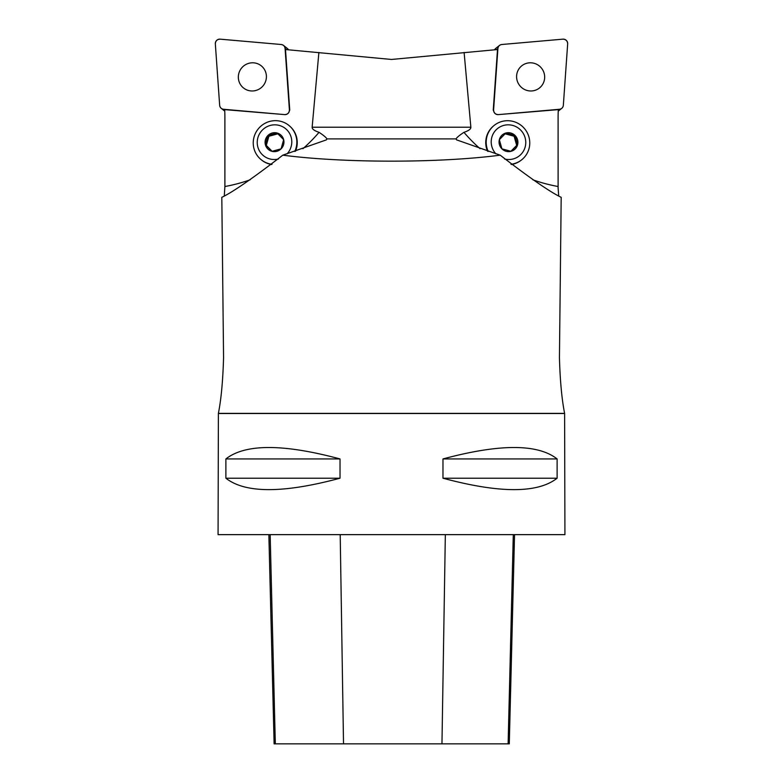 <?xml version="1.0" encoding="UTF-8"?>
<svg xmlns="http://www.w3.org/2000/svg" width="783" height="783" viewBox="0 0 783 783"><rect width="100%" height="100%" fill="white"/><g stroke="black" fill="none" stroke-linecap="round" stroke-linejoin="round"><path stroke-width="1.17" d="M289.407 109.914L285.081 48.448A4.365 4.297 -51.4 0 0 281.224 44.504L220.092 39.16A4.365 4.297 -51.4 0 0 215.335 43.858L219.661 105.323A4.365 4.297 -51.4 0 0 223.527 109.268L284.65 114.612A4.365 4.297 -51.4 0 0 289.407 109.914L289.759 110.197A4.375 4.297 128.6 0 1 289.759 110.197L285.492 49.535L391.5 59.459L497.508 49.535L493.241 110.188A4.375 4.297 -128.6 0 1 493.241 110.188L493.593 109.914A4.365 4.297 51.4 0 0 498.35 114.612L559.473 109.268A4.365 4.297 51.4 0 0 563.339 105.323L567.665 43.858A4.365 4.297 51.4 0 0 562.908 39.16L501.776 44.504A4.365 4.297 51.4 0 0 497.919 48.448L493.593 109.914M498.35 114.612L558.328 109.62A137.642 135.214 51.4 0 0 558.103 117.597L558.113 188.086L558.68 195.544M564.612 413.365L564.925 534.642L218.075 534.642L218.388 413.365L564.612 413.365C561.832 399.389 560.099 380.851 559.434 357.753L561.186 197.326C550.018 191.972 529.7 177.917 500.2 155.171L456.538 139.844L456.049 138.894C456.959 137.368 459.592 135.185 463.947 132.337C468.684 130.741 470.984 129.038 470.857 127.228L464.113 52.461M487.515 151.207A22.022 21.63 -128.6 0 1 493.809 125.711L494.249 125.358A22.022 21.63 -128.6 0 1 524.894 129.087A22.022 21.63 -128.6 0 1 510.996 164.283M521.703 159.791L521.263 160.143A22.022 21.63 -128.6 0 1 511.299 164.528M500.2 155.171C439.048 163.148 343.952 163.148 282.8 155.171L326.462 139.844L326.951 138.894C326.041 137.368 323.408 135.185 319.053 132.337C314.316 130.741 312.016 129.038 312.143 127.228L318.887 52.461M282.8 155.171C253.33 177.907 233.001 191.962 221.814 197.326L223.566 357.753C222.891 380.881 221.168 399.418 218.388 413.365M218.741 413.512L564.259 413.512M456.538 139.844L456.049 138.894L326.951 138.894L326.462 139.844M284.65 114.612L224.672 109.62A137.642 135.214 -51.4 0 1 224.897 117.597L224.897 186.511A160.212 157.393 -51.4 0 0 250.198 179.777M271.701 164.528A22.022 21.63 128.6 0 1 261.737 160.143L261.297 159.791A22.022 21.63 128.6 0 1 258.106 129.087A22.022 21.63 128.6 0 1 294.79 151.432M288.751 125.358L289.191 125.711A22.022 21.63 128.6 0 1 295.485 151.207M224.32 195.544L224.897 186.511M265.368 144.649A9.533 9.367 128.6 0 1 277.084 133.012A9.533 9.367 128.6 0 1 281.087 148.848A9.533 9.367 128.6 0 1 265.368 144.649L271.946 151.325L281.087 148.848L283.661 139.697L277.084 133.012L267.943 135.488L265.368 144.649L266.318 145.403L268.892 136.252L277.887 133.815M267.943 135.488L268.892 136.252M272.112 151.285L266.318 145.403M272.004 164.283A22.022 21.63 128.6 0 1 261.297 159.791M278.445 158.988A17.471 17.157 128.6 0 1 257.323 140.734A17.471 17.157 128.6 0 1 281.704 126.278A17.471 17.157 128.6 0 1 287.058 153.879M505.113 133.815L514.108 136.252L516.682 145.403L510.888 151.285M515.057 135.488A9.533 9.367 -128.6 0 1 511.054 151.325A9.533 9.367 -128.6 0 1 499.339 139.697A9.533 9.367 -128.6 0 1 515.057 135.488L505.916 133.012L499.339 139.697L501.913 148.848L511.054 151.325L517.632 144.649L515.057 135.488L514.108 136.252M517.632 144.649L516.682 145.403M488.21 151.432A22.022 21.63 -128.6 0 1 494.249 125.358M495.942 153.879A17.471 17.157 -128.6 0 1 501.296 126.269A17.471 17.157 -128.6 0 1 525.677 140.734A17.471 17.157 -128.6 0 1 504.555 158.988M557.114 458.936L557.114 478.207C537.715 493.437 499.671 493.437 442.972 478.207L442.972 458.936C499.671 443.707 537.715 443.707 557.114 458.936L442.972 458.936M340.028 458.936L340.028 478.207C283.329 493.437 245.285 493.437 225.886 478.207L225.886 458.936C245.285 443.707 283.329 443.707 340.028 458.936L225.886 458.936M268.863 534.642L274.119 743.85L509.283 743.85L514.539 534.642M225.886 478.207L340.028 478.207M442.972 478.207L557.114 478.207M283.495 45.414L287.322 48.458A4.365 4.297 128.6 0 1 288.428 49.789M242.613 66.917A14.192 13.947 -51.4 0 0 243.523 87.98A14.192 13.947 -51.4 0 0 263.274 85.582A14.192 13.947 -51.4 0 0 261.219 65.792A14.192 13.947 -51.4 0 0 242.613 66.917M494.572 49.789A4.365 4.297 -128.6 0 1 495.678 48.458L499.505 45.414M540.387 66.917A14.192 13.947 51.4 0 0 521.781 65.792A14.192 13.947 51.4 0 0 519.726 85.582A14.192 13.947 51.4 0 0 539.477 87.98A14.192 13.947 51.4 0 0 540.387 66.917M219.661 105.313C219.994 107.584 221.286 108.896 223.537 109.268L284.63 114.612C287.625 114.475 289.221 112.899 289.407 109.884L285.081 48.458C284.758 46.187 283.466 44.876 281.205 44.504L220.121 39.16C217.116 39.297 215.521 40.873 215.335 43.877L219.661 105.313M501.795 44.504C499.534 44.876 498.242 46.187 497.919 48.458L493.593 109.884C493.779 112.899 495.375 114.475 498.37 114.612L559.463 109.268C561.714 108.896 563.006 107.584 563.339 105.313L567.665 43.877C567.479 40.873 565.884 39.297 562.879 39.16L501.795 44.504M463.947 132.337A160.212 157.393 51.4 0 0 480.067 148.701M532.802 179.777A160.212 157.393 51.4 0 0 558.103 186.511M470.857 127.228L312.143 127.228M302.933 148.701A160.212 157.393 -51.4 0 0 319.053 132.337M275.322 743.85L270.155 534.642M343.522 743.85L340.204 534.642M441.964 743.85L445.341 534.642M508.118 743.85L513.296 534.642M286.568 49.632L285.081 48.448M223.527 109.268L224.701 110.207M558.299 110.207L559.473 109.268M497.919 48.448L496.432 49.632M224.75 111.157L221.246 108.357M558.25 111.157L561.754 108.357"/></g></svg>
